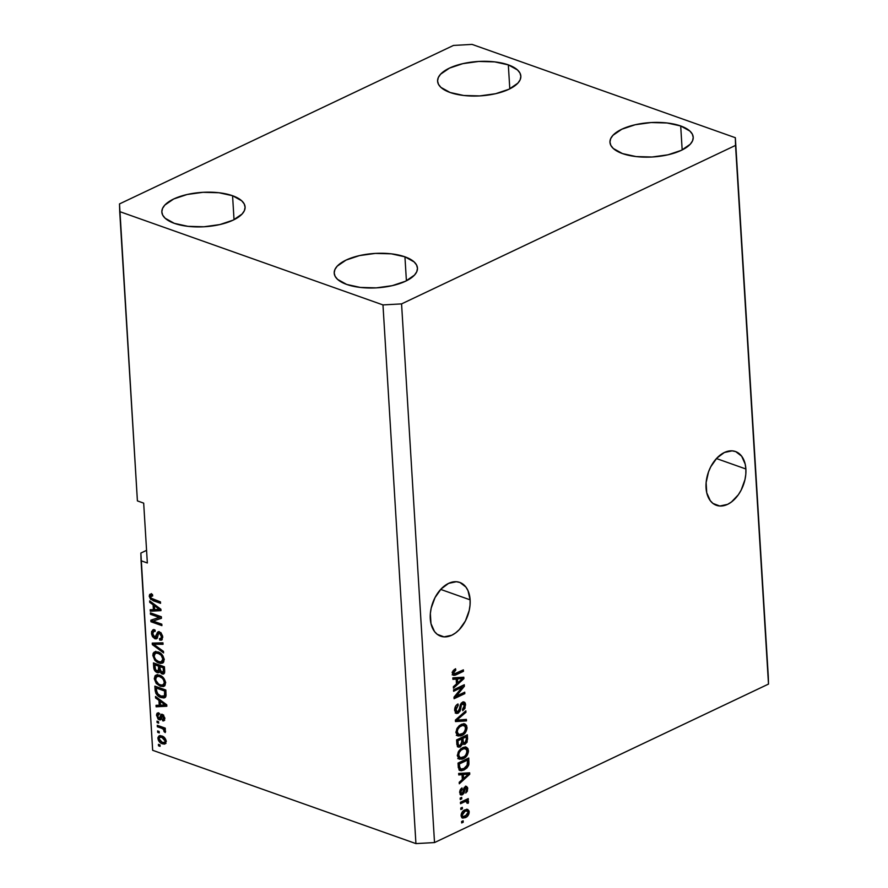 <?xml version="1.0" encoding="UTF-8"?>
<svg xmlns="http://www.w3.org/2000/svg" width="888" height="888" viewBox="0 0 888 888"><rect width="100%" height="100%" fill="white"/><g stroke="black" fill="none" stroke-linecap="round" stroke-linejoin="round"><path stroke-width="1.33" d="M706.049 487.889A28.538 18.626 -70.5 0 1 715.073 460.139A28.538 18.626 -70.5 0 1 735.497 451.537A28.538 18.626 -70.5 0 1 745.876 468.986L716.45 458.552L745.876 468.986L745.809 474.225L744.965 479.631L741.169 490.087L738.35 494.749L731.401 502.031L727.55 504.373L719.802 506.016L712.997 503.452L710.289 500.699L706.737 492.762L706.115 482.639L708.524 471.883L710.755 466.777L716.871 458.086L724.375 452.492L732.123 450.849L735.708 451.615L741.647 456.166L745.187 464.102L745.876 468.986A28.538 18.626 -70.5 0 1 736.851 496.725A28.538 18.626 -70.5 0 1 716.427 505.328A28.538 18.626 -70.5 0 1 706.049 487.889M430.291 618.747A28.538 18.626 -70.5 0 1 439.316 590.997A28.538 18.626 -70.5 0 1 459.729 582.406A28.538 18.626 -70.5 0 1 470.118 599.844L440.681 589.41L470.118 599.844L470.041 605.083L469.208 610.489L465.412 620.956L459.285 629.636L455.644 632.889L451.792 635.231L444.044 636.874L437.24 634.321L434.521 631.568L430.98 623.62L430.358 613.508L431.191 608.102L434.998 597.635L441.114 588.955L448.618 583.361L456.354 581.718L459.951 582.484L465.878 587.024L467.998 590.642L470.118 599.844A28.538 18.626 -70.5 0 1 461.094 627.583A28.538 18.626 -70.5 0 1 440.67 636.185A28.538 18.626 -70.5 0 1 430.291 618.747M232.567 195.726L234.032 219.702L232.567 195.726L218.959 192.74L202.986 192.319L187.091 194.505L173.682 198.99L164.813 205.084L162.537 208.447L161.827 211.855L162.715 215.162L165.179 218.27L174.348 223.354A41.703 17.227 176.5 0 1 161.838 212.088A41.703 17.227 176.5 0 1 186.824 194.572A41.703 17.227 176.5 0 1 232.567 195.726A41.703 17.227 176.5 0 1 245.088 206.993A41.703 17.227 176.5 0 1 220.091 224.52A41.703 17.227 176.5 0 1 174.348 223.354L187.956 226.34L203.929 226.773L219.824 224.575L233.233 220.102L242.102 214.008L244.389 210.645L245.099 207.237L244.2 203.918L241.747 200.821L232.567 195.726M508.325 64.868L509.801 88.844L508.325 64.868L494.716 61.883L478.754 61.45L462.848 63.647L449.45 68.132L440.57 74.215L438.295 77.578L437.584 80.986L438.472 84.305L440.936 87.401L450.116 92.496A41.703 17.227 176.5 0 1 437.595 81.23A41.703 17.227 176.5 0 1 462.581 63.703A41.703 17.227 176.5 0 1 508.325 64.868A41.703 17.227 176.5 0 1 520.845 76.135A41.703 17.227 176.5 0 1 495.859 93.651A41.703 17.227 176.5 0 1 450.116 92.496L463.725 95.482L479.687 95.915L495.593 93.717L508.991 89.233L517.871 83.15L520.146 79.787L520.856 76.379L519.968 73.06L517.504 69.963L508.325 64.868M680.696 125.963L682.173 149.939L680.696 125.963L667.088 122.977L651.126 122.544L635.22 124.742L621.822 129.226L612.942 135.309L610.667 138.672L609.956 142.08L610.844 145.399L613.308 148.496L622.488 153.591A41.703 17.227 176.5 0 1 609.967 142.324A41.703 17.227 176.5 0 1 634.953 124.797A41.703 17.227 176.5 0 1 680.696 125.963A41.703 17.227 176.5 0 1 693.217 137.229A41.703 17.227 176.5 0 1 668.231 154.745A41.703 17.227 176.5 0 1 622.488 153.591L636.097 156.577L652.058 157.01L667.965 154.812L681.362 150.327L690.242 144.244L692.518 140.881L693.228 137.474L692.34 134.155L689.876 131.058L680.696 125.963M404.939 256.821L406.404 280.797L404.939 256.821L391.331 253.835L375.358 253.413L359.462 255.6L346.054 260.084L337.185 266.178L334.909 269.541L334.199 272.949L335.087 276.257L337.551 279.365L346.72 284.449A41.703 17.227 176.5 0 1 334.21 273.182A41.703 17.227 176.5 0 1 359.196 255.666A41.703 17.227 176.5 0 1 404.939 256.821A41.703 17.227 176.5 0 1 417.46 268.087A41.703 17.227 176.5 0 1 392.463 285.614A41.703 17.227 176.5 0 1 346.72 284.449L360.328 287.435L376.301 287.867L392.196 285.67L405.605 281.196L414.474 275.102L416.761 271.739L417.471 268.331L416.572 265.013L414.119 261.916L404.939 256.821M119.503 203.918L453.479 45.432L472.072 44.4L735.342 137.707L768.287 676.39L735.342 137.707L735.542 145.399L401.565 303.896L434.521 842.568L768.497 684.082L735.542 145.399L768.497 684.082L768.287 676.39L768.497 684.082L434.521 842.568L401.565 303.896L382.972 304.917L119.714 211.61L119.503 203.918L453.479 45.432L472.072 44.4L735.342 137.707L735.542 145.399L401.565 303.896L382.972 304.917L415.928 843.6L382.972 304.917L119.714 211.61L137.407 500.899L119.503 203.918M140.859 553.058L146.564 550.349L140.859 553.058L141.07 560.761L152.658 750.293L415.928 843.6L434.521 842.568L415.928 843.6L152.658 750.293L140.859 553.058M462.182 687.223L453.635 691.275L453.546 689.832L464.28 684.737L464.369 686.28L456.177 696.225L464.735 692.174L464.824 693.628L454.09 698.712L454.001 697.158L462.182 687.223L454.001 697.158L454.09 698.712L464.824 693.628L464.735 692.174L456.177 696.225L464.369 686.28L464.28 684.737L453.546 689.832L453.635 691.275L462.182 687.223L460.606 686.668L462.182 687.223M457.542 711.965L456.488 712.709L458.053 713.264L455.666 713.075L454.656 709.39L455.866 705.794L457.997 703.951L458.23 705.338L456.01 708.513L456.787 711.876L458.785 711.099L460.506 704.273L462.459 702.208L464.702 702.341L465.379 703.396L464.979 708.358L462.704 710.678L462.482 709.29L463.98 707.792L464.402 705.505L463.891 703.851L462.237 703.829L461.227 705.261L460.128 710.988L458.053 713.264L460.484 709.889L461.471 704.639L463.469 703.562L461.405 702.974M466.489 720.89L455.489 721.578L455.4 720.079L465.867 710.811L465.956 712.309L456.698 720.157L466.389 719.38L466.489 720.89L466.389 719.38L456.698 720.157L465.956 712.309L465.867 710.811L455.4 720.079L455.489 721.578L466.489 720.89L464.924 720.335L466.489 720.89M461.893 734.021L460.284 734.975L461.849 735.53C464.979 734.154 466.7 731.446 467.033 727.394L465.567 726.872L467.033 727.394L464.89 723.931L461.05 724.53L457.453 727.694L456.021 732.611L456.798 728.815L459.14 725.774L462.038 724.12L464.912 723.942L466.6 725.529L466.988 728.704L464.946 733.188L460.828 735.941L457.531 735.73L456.021 732.611L458.208 736.052M463.314 757.231L461.705 758.197L463.27 758.752C466.4 757.375 468.12 754.656 468.442 750.604L466.988 750.094L468.442 750.604L466.311 747.152L462.47 747.752L458.874 750.904L457.442 755.821L458.219 752.036L460.561 748.984L463.458 747.33L466.333 747.163L468.02 748.739L468.409 751.925L466.367 756.41L462.248 759.162L458.952 758.94L457.442 755.821L459.629 759.262M462.038 774.647L458.763 774.947L458.663 773.437L469.663 772.815L469.752 774.225L459.296 783.782L459.207 782.273L462.337 779.531L462.038 774.647L462.337 779.531L459.207 782.273L459.296 783.782L469.752 774.225L469.663 772.815L458.663 773.437L458.763 774.947L462.038 774.647L460.472 774.092L462.038 774.647M463.225 822.233L461.693 822.954L461.605 821.5L463.136 820.778L463.225 822.233L463.136 820.778L461.605 821.5L461.693 822.954L463.225 822.233L461.66 821.678L463.225 822.233M465.467 817.615L462.049 817.826L461.15 816.128L461.349 813.752L463.514 810.689L467.676 809.39L469.042 810.966L468.953 813.741L467.787 815.872L465.467 817.615C467.71 816.671 468.953 814.751 469.186 811.843L467.699 809.401L464.901 809.856C462.615 810.788 461.349 812.731 461.105 815.672L462.57 818.114L465.467 817.615L463.891 817.06L465.467 817.615M462.404 808.802L460.872 809.534L460.783 808.08L462.315 807.359L462.404 808.802L462.315 807.359L460.783 808.08L460.872 809.534L462.404 808.802L460.839 808.247L462.404 808.802M464.557 801.809L460.517 803.729L460.428 802.275L468.231 798.578L468.32 800.033L467.077 800.621L468.509 801.365L468.231 803.24L467.077 803.229L466.677 801.376L464.557 801.809L466.167 801.309L467.077 803.229L468.231 803.24L468.564 801.675L467.077 800.621L468.32 800.033L468.231 798.578L460.428 802.275L460.517 803.729L464.557 801.809L462.992 801.254L464.557 801.809M461.793 798.834L460.262 799.555L460.173 798.101L461.705 797.38L461.793 798.834L461.705 797.38L460.173 798.101L460.262 799.555L461.793 798.834L460.228 798.279L461.793 798.834M461.838 793.539L460.85 794.249L462.415 794.804L460.506 794.716L459.684 791.885L460.217 789.821L461.982 787.911L462.215 789.299L460.85 791.297L461.283 793.406L462.826 792.773L463.736 788.455L465.578 786.413L467.576 787.523L467.343 791.23L465.745 793.04L466.655 789.254L466.4 788.133L465.401 788L464.058 793.106L462.415 794.804L464.968 788.655L466.056 787.834L464.402 787.256M464.036 769.963L461.338 770.74L459.074 769.929L458.03 763.103L468.753 758.008L468.653 765.301L466.966 767.909L464.036 769.963L468.931 764.268L468.753 758.008L458.03 763.103L458.286 767.221L460.017 770.562L464.036 769.963L462.459 769.408L464.036 769.963M459.851 745.598L458.719 746.364L459.962 747.052L457.409 746.453L456.61 739.882L467.332 734.798L467.11 742.179L464.801 744.377L462.792 743.744L460.284 746.919L462.792 743.744L463.603 744.399M456.188 679.065L452.913 679.364L452.825 677.855L463.814 677.222L463.902 678.643L453.446 688.189L453.357 686.69L456.488 683.949L456.188 679.065L456.488 683.949L453.357 686.69L453.446 688.189L463.902 678.643L463.814 677.222L452.825 677.855L452.913 679.364L456.188 679.065L454.623 678.51L456.188 679.065M454.556 673.848L452.436 672.349L453.657 672.782L455.788 670.107L454.212 669.519L455.788 670.107L455.555 668.72L453.024 670.773L452.403 673.315L452.492 672.016L455.555 668.72L455.788 670.107L453.735 672.061L454.379 673.848L463.37 669.863L463.458 671.317L454.945 675.257L453.191 675.169L452.403 673.315L453.491 675.324L456.177 674.769L463.458 671.317L463.37 669.863L454.556 673.848L452.092 672.227M137.407 500.899L143.678 503.13L147.341 562.981L141.07 560.761L147.341 562.981L143.678 503.13L137.407 500.899M159.207 617.404L150.483 614.307L150.394 612.853L161.361 616.749L161.45 618.292L153.069 621.078L161.816 624.175L161.905 625.629L150.938 621.744L150.838 620.19L159.207 617.404L150.838 620.19L150.938 621.744L161.905 625.629L161.816 624.175L153.069 621.078L161.45 618.292L161.361 616.749L150.394 612.853L150.483 614.307L152.003 613.43L150.483 614.307L159.207 617.404L160.739 616.672L159.207 617.404M154.956 638.783L152.514 636.663L151.593 634.11L151.615 631.501L153.491 629.703L154.912 629.903L155.145 631.401L153.713 631.424L152.88 632.611L153.113 635.442L154.223 636.996L156.044 637.062L157.176 632.722L158.375 631.734L161.039 632.878L162.648 636.197L162.049 639.76L159.718 640.115L159.496 638.616L161.017 638.405L161.405 636.086L160.306 633.777L158.697 633.244L157.076 638.317L154.956 638.783L156.499 638.805L157.454 637.562L158.464 633.377L159.54 633.311L161.461 636.585L160.75 638.594L159.496 638.616L159.718 640.115L161.561 640.115L162.737 636.985L159.485 631.868L157.986 631.856L154.834 637.318L152.792 633.832L153.724 631.412L155.145 631.401L154.912 629.903L152.803 629.881L151.493 633.255L152.88 632.6L151.493 633.255L154.956 638.783L156.488 638.061L154.956 638.783M163.57 652.891L152.336 644.61L152.237 643.112L162.948 642.823L163.048 644.311L153.569 644.233L163.481 651.381L163.57 652.891L163.481 651.381L153.569 644.233L163.048 644.311L162.948 642.823L152.237 643.112L152.336 644.61L153.868 643.878L153.813 643.067L153.868 643.878L152.336 644.61L163.57 652.891M152.858 655.522L153.158 653.335L154.323 652.014L158.008 651.925L162.793 655.622L164.047 658.863L163.769 661.771L162.526 663.114L160.295 663.414L157.254 662.326L154.79 660.217L152.858 655.522L154.79 660.217L158.819 663.036L162.46 663.147L164.114 659.518C163.292 655.444 161.261 652.924 158.008 651.925L154.323 652.014L152.858 655.522L154.212 654.878L152.858 655.522M154.279 678.732L155.078 675.768L157.476 674.78L160.439 675.557L163.381 677.744L165.334 681.407L165.19 684.981L163.481 686.524L160.228 686.258L156.21 683.438L154.279 678.732L156.21 683.438L160.228 686.258L163.88 686.369L165.534 682.728C164.713 678.665 162.671 676.134 159.418 675.146L155.744 675.224L154.279 678.732L155.622 678.099L154.279 678.732M158.952 700.355L155.6 697.979L155.5 696.47L166.744 704.817L166.833 706.238L156.133 706.804L156.044 705.305L159.241 705.239L158.952 700.355L159.241 705.239L156.044 705.305L156.133 706.804L166.833 706.238L166.744 704.817L155.5 696.47L155.6 697.979L156.776 697.413L155.6 697.979L158.952 700.355L160.04 699.844L158.952 700.355M160.084 746.353L158.519 745.798L158.43 744.355L159.995 744.91L160.084 746.353L159.995 744.91L158.43 744.355L158.519 745.798L160.007 745.099L158.519 745.798L160.084 746.353M162.382 743.8L160.184 742.634L158.397 740.326L157.953 737.528L159.096 735.819L163.27 736.652L165.734 739.449L165.779 743.256L164.458 744.111L162.382 743.8L165.013 743.933L166.189 741.336C165.612 738.428 164.147 736.64 161.827 735.974L159.107 735.808L157.931 738.405L159.285 737.762L157.931 738.405C158.53 741.347 160.018 743.145 162.382 743.8L163.914 743.067L162.382 743.8M159.263 732.933L157.698 732.378L157.609 730.935L159.174 731.49L159.263 732.933L159.174 731.49L157.609 730.935L157.698 732.378L159.185 731.679L157.698 732.378L159.263 732.933M161.494 728.227L157.354 726.761L157.265 725.307L165.246 728.138L165.334 729.581L164.058 729.137L165.523 731.013L165.235 732.567L164.069 731.623L163.559 729.425L161.494 728.227L163.137 729.059L165.235 732.567L165.579 731.357L164.058 729.137L165.334 729.581L165.246 728.138L157.265 725.307L157.354 726.761L158.874 725.873L157.354 726.761L161.494 728.227L163.026 727.494L161.494 728.227M158.663 723.143L157.098 722.588L157.01 721.134L158.575 721.689L158.663 723.143L158.575 721.689L157.01 721.134L157.098 722.588L158.586 721.877L157.098 722.588L158.663 723.143M161.172 719.191L159.307 719.824L158.02 719.014L156.521 714.829L157.065 713.297L158.874 712.931L159.107 714.429L157.997 714.64L157.709 716.327L159.407 718.37L160.961 714.485L163.27 714.873L164.791 718.348L163.625 720.89L162.704 720.845L162.482 719.347L163.658 718.325L162.56 715.828L160.994 719.546L159.307 719.824L160.617 719.857L162.56 715.828L163.647 717.992L162.482 719.347L162.704 720.845L163.936 720.79L164.791 718.348L162.315 714.318L161.239 714.307M160.994 697.524L158.042 695.926L155.877 693.373L154.867 686.135L165.845 690.02L166.012 696.103L163.991 697.957L160.994 697.524L164.768 697.724L166.012 696.103L165.845 690.02L154.867 686.135L155.123 690.254L156.344 689.665L155.123 690.254C155.8 694.194 157.764 696.625 160.994 697.524L162.526 696.803L160.994 697.524M157.198 672.582L154.257 669.796L153.446 662.914L164.424 666.799L164.646 672.549L163.27 674.114L161.483 673.659L159.762 671.617L158.752 672.716L157.198 672.582L158.963 672.638L159.762 671.617L162.16 673.992L163.681 673.981L164.691 671.128L164.424 666.799L153.446 662.914L153.713 667.21L154.934 666.633L153.713 667.21C153.902 669.918 155.056 671.705 157.198 672.582L158.73 671.85L157.198 672.582M153.102 604.772L149.75 602.397L149.661 600.887L160.894 609.235L160.983 610.644L150.294 611.221L150.194 609.712L153.402 609.656L153.102 604.772L153.402 609.656L150.194 609.712L150.294 611.221L160.983 610.644L160.894 609.235L149.661 600.887L149.75 602.397L150.938 601.831L149.75 602.397L153.102 604.772L154.201 604.251L153.102 604.772M150.793 595.859L149.228 596.225L149.695 594.449L152.47 594.427L152.703 595.926L150.605 596.125L151.082 598.157L160.451 601.875L160.539 603.318L150.594 599.278L149.228 596.225L153.091 600.688L160.539 603.318L160.451 601.875L151.437 598.49L150.516 596.747L152.558 594.993M159.452 737.54L159.973 735.619M165.668 743.411L162.448 742.401L164.524 742.335L166.056 740.414L164.28 742.479L162.215 742.324L159.074 738.849L159.829 737.273L161.916 737.429L165.046 740.892L163.869 738.561L161.916 737.429L163.392 736.718L159.995 737.207L159.107 738.25L159.829 740.692L162.46 742.401M160.106 735.475L159.463 737.684M162.448 742.39L165.989 743.378M166.367 741.258L165.656 741.813M161.139 736.685L163.448 736.696M164.28 742.479L166.2 741.469M163.226 736.629L159.829 737.273M165.268 728.56L164.058 729.137L165.268 728.56M165.501 730.935L164.069 731.623L165.501 730.935M165.135 730.225L164.147 730.691L165.135 730.225M165.057 728.66L163.137 729.059L164.668 728.338L158.885 726.029L165.079 728.671M162.315 714.318L160.084 717.016L161.616 716.283L161.261 717.504L161.616 716.283L160.084 717.016L159.729 718.226L161.261 717.504L159.03 718.303L157.676 715.983L159.107 714.429L158.874 712.931L157.442 713.042L156.532 715.473L157.842 714.851L156.532 715.473L159.307 719.824L160.839 719.091L159.596 718.325M158.053 714.585L158.375 712.875M159.762 713.752L158.231 714.474L159.107 714.429M159.729 718.226L159.03 718.303M164.524 720.168L162.704 720.845L164.236 720.124L164.047 718.892L164.713 720.179M164.935 718.414L162.482 719.347M164.68 717.504L163.647 717.992L164.68 717.504M163.681 715.295L162.56 715.828L163.681 715.295M161.927 716.05L162.56 715.828M158.441 712.764L158.064 714.751M159.551 718.281L161.327 719.225M161.261 717.504L159.585 718.325M166.789 705.594L156.133 706.804L157.664 706.082L157.62 705.272L157.664 706.082L166.789 705.594M160.462 704.661L159.241 705.239L160.462 704.661M160.573 701.143L160.517 700.188L160.573 701.143M160.262 701.287L163.525 703.74L164.602 703.229L163.525 703.74L165.645 705.116L166.567 704.684L160.495 705.216L160.262 701.287L161.316 700.787L160.262 701.287L160.495 705.216L165.645 705.116L160.262 701.287M156.554 687.889L156.488 686.702L156.554 687.889M165.434 697.247L162.526 696.803L158.208 694.571L156.399 690.531L156.244 688.034L164.646 691.019L165.867 690.442L164.646 691.019L164.802 693.461L166.012 692.884L164.802 693.461L164.702 695.36L166.112 694.694L163.892 696.292L160.917 696.081L164.435 695.859L164.646 691.019L156.244 688.034L157.775 687.312L165.845 690.176L157.775 687.312L156.244 688.034L157.098 693.295L160.917 696.081M160.55 695.87L165.523 697.235M163.892 696.292L165.59 695.471M164.558 685.902L161.76 685.525L160.228 686.258L161.76 685.525L160.262 684.848M157.232 682.95L156.21 683.438L157.232 682.95M155.811 678.01L157.276 674.503M156.932 674.747L155.8 677.711M156.11 675.824L155.844 676.845M160.206 684.815L164.768 685.858M165.723 682.606L164.524 684.248M164.336 684.315L165.545 683.161M158.275 675.79L161.416 676.012M159.496 676.589C162.016 677.267 163.603 679.165 164.258 682.284L165.412 681.74L162.626 685.092L160.173 684.815C157.731 684.104 156.199 682.228 155.555 679.176L156.832 676.467L161.028 675.868L156.221 676.922L155.711 680.175L158.652 684.104L161.128 685.081L163.325 684.781L164.258 682.828L163.747 680.252L162.282 678.188L159.496 676.589M161.039 675.868L156.832 676.467M164.591 684.215L162.626 685.092M155.134 664.668L155.067 663.491L155.134 664.668M164.347 673.404L162.16 673.992L163.692 673.259L162.548 672.582M160.528 671.25L159.762 671.617L160.528 671.25M162.36 672.405L164.269 673.393M160.195 665.456L160.262 666.488L160.195 665.456L156.355 664.091L160.195 665.456L158.663 666.189L160.195 665.456M160.295 669.707L159.829 670.373M161.483 665.911L164.424 666.955L161.483 665.911L159.951 666.644L163.226 667.798L164.447 667.221L163.226 667.798L163.37 670.174L164.591 669.596L161.894 672.471L160.106 669.197L159.951 666.644L161.483 665.911M164.702 671.539L161.894 672.471L163.37 671.728L163.226 667.798L159.951 666.644L160.295 670.662L161.894 672.471M154.823 664.823L158.663 666.189L158.83 668.864L160.051 668.275L157.098 671.128L155.222 669.152L154.823 664.823L156.355 664.091L154.823 664.823L155.544 669.863L158.297 671.106L158.663 666.189L154.823 664.823M160.173 670.007L157.098 671.128M163.137 662.692L160.351 662.315L158.819 663.036L160.351 662.315L158.841 661.638M155.811 659.74L154.79 660.217L155.811 659.74M154.39 654.789L155.855 651.281M155.511 651.526L154.379 654.489M154.69 652.613L154.423 653.624M156.854 652.569L159.607 652.647L158.075 653.379C160.595 654.045 162.182 655.943 162.837 659.074L161.205 661.871L158.763 661.604L163.348 662.648M164.302 659.384L163.103 661.038M162.926 661.094L164.125 659.939M163.17 661.005L161.205 661.871L163.991 658.53L162.837 659.074L161.15 655.255L158.464 653.524L155.944 653.08L154.401 654.301L154.29 656.954L155.777 659.695L158.763 661.604C156.31 660.894 154.778 659.007 154.146 655.966L155.411 653.257L159.995 652.791M159.607 652.647L155.411 653.257M163.004 643.578L156.788 643.556L155.256 644.288L156.788 643.556L155.1 643.511L153.569 644.233L155.1 643.511L163.004 643.578M153.013 632.212L153.668 629.692M156.366 636.596L154.834 637.318M158.175 633.865L156.699 634.565L158.175 633.865M158.264 633.655L158.852 631.723M162.215 639.571L159.718 640.115L161.25 639.393L161.105 638.428L161.905 639.549M160.75 638.594L162.748 637.418M162.615 636.03L161.461 636.585L162.615 636.03M160.85 632.7L159.54 633.311L160.85 632.7M158.464 633.377L159.54 633.311M159.995 632.645L158.797 633.211M157.143 638.217L155.345 637.418M153.846 629.492L153.025 632.534M155.178 637.284L157.309 638.228M160.228 632.522L160.784 632.5M162.759 637.395L161.86 637.984M159.019 631.523L158.231 633.843M161.438 618.081L153.069 621.078L161.438 618.081M161.827 624.331L152.47 621.012L150.938 621.744L152.47 621.012L152.381 619.68L152.47 621.012L161.827 624.331M160.739 616.672L152.014 613.575L160.739 616.672M160.95 610L150.294 611.221L151.826 610.5L151.77 609.69L151.826 610.5L160.95 610M154.623 609.079L153.402 609.656L154.623 609.079M154.723 605.561L154.667 604.606L154.723 605.561M154.412 605.705L157.687 608.158L158.752 607.647L157.687 608.158L159.796 609.534L160.717 609.101L154.656 609.634L154.412 605.705L155.467 605.205L154.412 605.705L154.656 609.634L159.796 609.534L154.412 605.705M150.516 596.747L152.703 595.926L152.47 594.427L150.172 594.183L149.228 596.225L150.76 595.504L151.404 593.595M152.825 599.089L160.462 602.02L154.623 599.955L153.091 600.688L154.623 599.955L153.102 599.267M151.082 593.894L150.805 595.915M158.763 661.604L161.205 661.871M466.844 809.29L467.61 811.221M465.301 816.205L463.17 816.594L467.166 814.829L468.031 812.997L467.699 811.31L469.186 811.843L466.899 810.877L465.234 811.199L467.132 810.933L468.065 812.331L465.301 816.205L461.86 817.67M461.749 817.67L465.601 815.961M464.591 816.694L465.268 816.227M467.621 811.288L466.688 809.157M467.132 810.933L463.913 810.544L465.334 810.311L466.389 811.199M463.436 810.755L465.001 811.31L463.436 810.755M463.17 816.594L461.127 814.796L462.226 815.184L465.001 811.31L462.437 813.852L462.26 815.484L463.125 816.572L461.605 816.039M466.744 799.289L468.32 800.033L466.755 799.478L465.501 800.066L467.077 800.621L465.501 800.066L466.744 799.289M468.564 801.675L467.077 800.621M467.132 802.852L468.231 803.24L467.132 802.852M466.167 801.309L464.602 800.754L467.155 802.175M464.202 800.832L460.439 802.463L465.39 801.032M465.59 787.889L464.28 787.423L466.655 789.254L465.745 793.04L467.765 788.666L466.433 788.2L467.765 788.666L466.6 786.368L465.345 786.513L462.137 793.439L459.695 791.741L460.817 792.129L462.215 789.299L460.905 788.833L462.215 789.299L461.982 787.911L459.695 792.562L460.939 794.971L462.415 794.804L460.25 794.46M462.137 793.439L459.718 792.84M465.723 786.368L466.178 787.9M463.814 788.244L464.968 788.655L463.814 788.244M463.358 790.043L464.624 790.487L463.358 790.043M460.084 794.483L462.171 793.128M466.2 788.111L465.501 786.102M468.131 772.904L468.187 773.67L469.752 774.225L467.998 773.837L468.131 772.904M463.114 778.299L462.304 779.042L463.114 778.299M460.472 774.092L458.719 774.258L460.472 774.092M464.957 773.803L461.749 773.97L466.522 774.369L464.957 773.803M461.782 774.558L461.749 773.97L468.587 774.047L467.021 773.492L468.587 774.047L463.558 778.454L462.237 777.988L463.558 778.454L463.314 774.525L461.749 773.97L461.782 774.558M467.266 758.718L467.343 759.973L467.266 758.718M467.676 761.482L468.997 761.948L467.676 761.482M467.754 763.846L468.931 764.268L467.754 763.846M459.185 770.174L464.213 768.375L459.329 770.185M459.34 768.586L458.297 767.665M458.042 763.292L466.022 759.506L458.042 763.292M461.305 769.186L464.502 768.231L467.021 766L467.588 760.061L459.374 763.958L467.588 760.061L466.022 759.506L467.588 760.061L467.654 764.59L463.958 768.497L460.728 769.086L459.529 766.444L458.208 765.978L459.529 766.444L459.374 763.958L458.053 763.491L459.374 763.958L459.707 767.754L460.717 769.086L458.33 767.765M465.479 746.986L466.855 749.783M459.329 759.151L463.27 758.752L457.764 758.596M458.685 758.851L463.614 756.998M466.877 750.049L465.19 746.808M458.741 757.22L457.276 755.577M465.656 748.651L467.199 751.215L465.601 755.522L463.214 757.286L460.273 757.764L458.696 755.211C458.941 752.214 460.228 750.205 462.537 749.206L460.972 748.651L465.656 748.651L460.983 748.64L463.969 748.062M458.696 755.211L457.453 754.778L458.696 755.211L460.306 757.775L464.446 756.554L466.822 753.535L466.7 749.494L464.069 748.64L461.116 750.083L459.185 752.602L458.696 755.211M457.464 756.065L460.273 757.764M464.546 743.001L463.569 743.678L465.134 744.233L467.599 739.127L466.289 738.661L467.599 739.127L467.332 734.798L456.61 739.882L456.876 744.188L458.275 747.152L460.284 746.919L457.586 746.697M465.845 735.508L465.923 736.751L465.845 735.508M462.792 743.744L465.134 744.233L462.914 743.9L464.657 742.879M457.431 746.708L460.239 745.187M457.553 745.121L456.854 744.544M456.621 740.07L460.151 738.405L456.621 740.07M463.936 743.023L464.879 742.868L463.314 742.301L462.97 738.361L461.405 737.806L464.602 736.285L461.405 737.806L461.471 738.872L461.405 737.806L462.97 738.361L466.167 736.84L466.322 739.216L464.879 742.868L461.86 742.002M464.879 742.868L466.322 740.814L466.167 736.84L464.602 736.285L466.167 736.84L462.97 738.361L463.125 740.925L461.804 740.459L463.125 740.925L463.314 742.301L461.893 741.802L463.325 742.324L461.749 741.746M457.953 740.736L461.716 738.96L460.151 738.405L461.716 738.96L461.882 741.635L460.184 745.465L456.898 744.444L458.352 744.965L458.13 743.622L456.809 743.156L458.13 743.622L457.953 740.736L456.632 740.27L457.953 740.736L458.297 744.81L459.64 745.665L461.638 743.922L461.716 738.96L457.953 740.736M456.909 744.655L458.352 744.965M464.058 723.775L465.434 726.562M457.919 735.941L461.849 735.53L460.284 734.975L456.343 735.386M457.265 735.641L462.204 733.788M465.456 726.839L463.769 723.587M457.32 733.999L455.855 732.367M464.235 725.441L465.778 728.005L464.18 732.311L461.793 734.065L458.852 734.543L457.276 732.001C457.52 728.993 458.807 726.995 461.116 725.984L459.551 725.441L464.235 725.441L459.562 725.429L462.548 724.841M457.276 732.001L456.032 731.557L457.276 732.001L458.885 734.554L463.025 733.333L465.401 730.313L465.279 726.273L462.648 725.429L459.695 726.861L457.764 729.392L457.276 732.001M456.044 732.844L458.852 734.543M464.69 711.854L465.956 712.309L464.69 711.854M457.287 718.414L458.352 718.792L457.287 718.414M455.711 719.802L456.698 720.157L455.711 719.802M464.868 719.491L464.924 720.335L455.455 720.923L464.924 720.335L464.868 719.491M462.526 703.673L461.194 703.196L464.402 705.505L462.482 709.29L462.704 710.678L465.645 704.861L464.18 704.351L465.645 704.861L464.135 702.008L462.459 702.208L457.931 711.821L454.656 709.423L455.921 709.867L458.23 705.338L456.743 704.806L458.23 705.338L457.997 703.951C455.733 705.205 454.623 707.336 454.667 710.345L456.277 713.43L458.053 713.264L455.555 712.975M457.931 711.821L454.7 710.777M463.292 701.942L464.069 704.095M460.495 704.295L461.471 704.639L460.495 704.295M459.829 706.826L460.883 707.203L459.829 706.826M459.407 709.512L460.484 709.889L459.407 709.512M455.211 712.986L457.997 711.432M461.338 702.985L462.038 703.074M464.08 704.306L463.125 701.786M463.814 702.841L463.525 702.253M455.222 711.321L454.678 710.733M462.781 685.447L464.369 686.28L462.803 685.725L461.705 687.057L462.781 685.447M455.089 695.837L456.177 696.225L455.089 695.837M463.236 692.884L464.824 693.628L463.247 693.073L454.012 697.446L463.236 692.884M460.606 686.668L453.568 690.02L460.606 686.668M462.293 677.311L462.337 678.088L463.902 678.643L462.149 678.254L462.293 677.311M457.276 682.717L456.454 683.46L457.276 682.717M454.623 678.51L452.869 678.676L454.623 678.51M459.107 678.221L455.899 678.388L460.672 678.776L459.107 678.221M455.944 678.976L455.899 678.388L462.748 678.465L461.172 677.91L462.748 678.465L457.709 682.872L456.399 682.406L457.709 682.872L457.475 678.943L455.899 678.388L455.944 678.976M452.159 674.825L461.871 670.573L463.458 671.317L461.882 670.762L454.612 674.214L456.177 674.769L454.612 674.214L452.836 674.813M468.587 774.047L463.314 774.525L463.558 778.454L468.587 774.047M462.748 678.465L457.475 678.943L457.709 682.872L462.748 678.465M162.149 715.828L163.681 715.106M153.724 631.412L155.256 630.691M158.641 633.266L160.173 632.534M466.633 801.353L465.068 800.798"/></g></svg>
